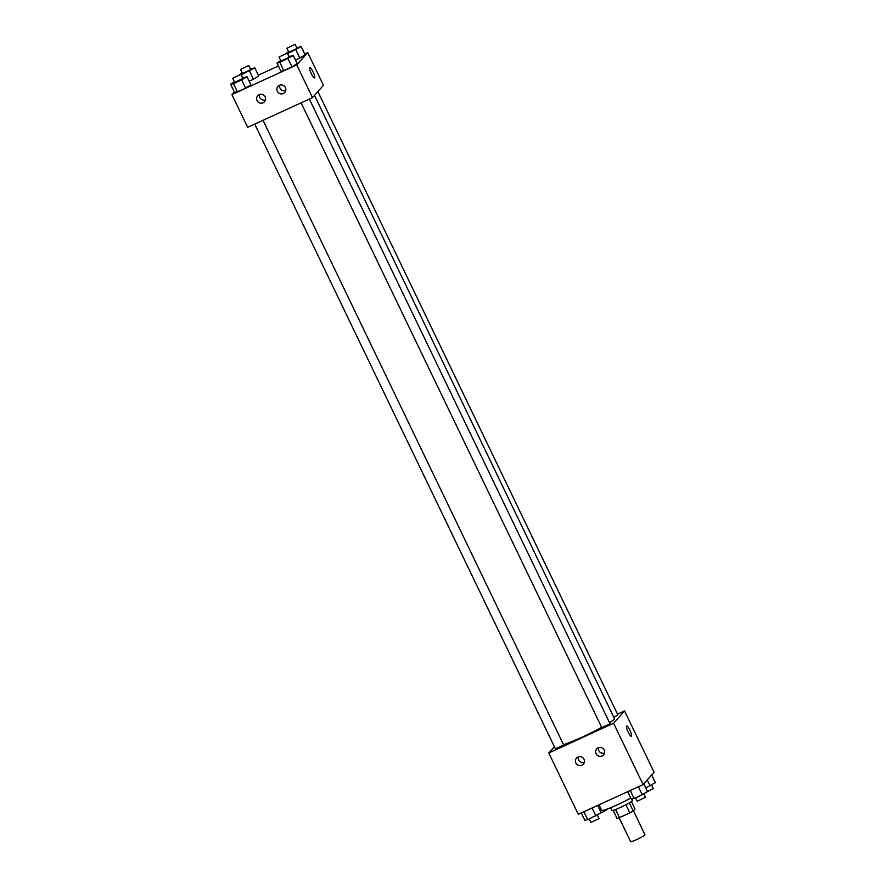<?xml version="1.0" encoding="UTF-8"?>
<svg xmlns="http://www.w3.org/2000/svg" width="886" height="886" viewBox="0 0 886 886"><rect width="100%" height="100%" fill="white"/><g stroke="black" fill="none" stroke-linecap="round" stroke-linejoin="round"><path stroke-width="1.33" d="M619.115 817.756L630.644 841.7A7.974 0.72 -25.7 0 0 638.142 838.887A7.974 0.72 -25.7 0 0 645.008 834.789L633.446 810.756M631.419 801.553L635.007 809.007L633.246 810.989A10.831 0.975 -25.7 0 1 629.846 812.872L619.458 817.634A10.831 0.975 -25.7 0 1 617.033 818.409L613.156 810.347M615.548 809.516L619.458 817.634M625.937 804.743L629.846 812.872M631.552 798.928L632.349 800.59A11.396 1.019 154.3 0 1 620.377 807.456A11.396 1.019 154.3 0 1 611.816 810.468L610.52 807.755M629.337 802.871L633.246 810.989M598.98 804.809L601.638 810.336A20.5 1.838 -25.7 0 0 611.938 807.168A20.5 1.838 -25.7 0 0 630.732 798.053M617.487 714.138L624.552 710.904L654.078 772.238L643.114 784.597L578.281 814.289L548.766 752.956L554.359 746.643M631.375 736.299A5.693 1.185 65.4 0 0 629.857 730.153A5.693 1.185 -114.6 0 1 631.375 736.299A5.693 1.185 -114.6 0 1 627.93 731.615A5.693 1.185 -114.6 0 1 626.635 725.944A5.693 1.185 -114.6 0 1 629.857 730.153A5.693 1.185 65.4 0 0 626.635 725.944M624.552 710.904L613.599 723.264L643.114 784.597M598.205 747.784A4.552 4.441 41.5 0 1 603.576 754.894A4.552 4.441 41.5 0 1 597.219 755.193A4.552 4.441 41.5 0 1 598.205 747.784M577.938 757.054A4.552 4.441 41.5 0 1 583.32 764.175A4.552 4.441 41.5 0 1 576.963 764.474A4.552 4.441 41.5 0 1 577.938 757.054M613.599 723.264L548.766 752.956M598.515 747.651A4.552 4.441 -138.5 0 0 604.551 753M578.259 756.932A4.552 4.441 -138.5 0 0 584.295 762.281M601.871 727.594L610.022 723.762L309.38 99.055M555.511 748.814L563.673 744.982L263.02 120.286M613.81 717.317L617.863 714.913L317.864 91.568M563.507 744.65A30.8 2.758 -25.7 0 0 601.649 727.362M609.546 722.755A30.8 2.758 -25.7 0 0 614.419 718.568L314.497 95.378M247.67 127.318L312.503 97.626L296.755 64.922L231.922 94.603L247.67 127.318M304.684 53.935L307.719 52.551L323.456 85.266L312.503 97.626M285.414 87.581A4.552 4.441 41.5 0 1 278.414 92.753A4.552 4.441 41.5 0 1 279.389 85.344A4.552 4.441 41.5 0 1 285.414 87.581M257.051 100.561A4.552 4.441 41.5 0 1 264.67 96.065A4.552 4.441 41.5 0 1 264.504 101.735A4.552 4.441 41.5 0 1 257.051 100.561M258.745 76.019L253.451 79.242L258.745 76.019L254.814 67.845L241.158 74.845M249.154 81.213L253.451 79.242L249.154 81.213M305.105 54.799L299.811 58.022L305.105 54.799L301.162 46.615L287.518 53.625M295.514 59.993L299.811 58.022L295.514 59.993M297.264 63.637L291.97 66.86L297.264 63.637L293.332 55.464L279.854 62.43L276.953 62.961L280.773 60.625M283.786 70.614L291.97 66.86L283.786 70.614L280.895 71.135L283.786 70.614L279.854 62.43M231.922 94.603L234.314 91.9M307.719 52.551L296.755 64.922M258.335 75.166L278.403 65.974M234.535 92.354L237.437 91.834L245.621 88.091L250.915 84.857L245.621 88.091L237.437 91.834L234.535 92.354L230.604 84.181L234.413 81.855M279.71 85.211A4.552 4.441 -138.5 0 0 285.746 90.56M259.454 94.492A4.552 4.441 -138.5 0 0 265.49 99.841M314.53 77.946A5.693 1.185 65.4 0 0 314.619 77.879A5.693 1.185 -114.6 0 1 314.53 77.946A5.693 1.185 -114.6 0 1 311.086 73.261A5.693 1.185 -114.6 0 1 309.79 67.591A5.693 1.185 -114.6 0 1 313.135 72.043A5.693 1.185 -114.6 0 1 314.619 77.879A5.693 1.185 65.4 0 0 313.123 72.043A5.693 1.185 65.4 0 0 309.79 67.591M250.45 69.03L254.814 67.845M239.353 74.778L242.255 73.017M242.576 73.449L250.727 69.617L248.767 65.52L240.604 69.352L248.767 65.52M249.52 71.068L253.451 79.242M241.335 74.823L242.764 77.802M296.81 47.811L301.162 46.615M285.713 53.559L288.603 51.787M288.925 52.219L297.087 48.387L295.116 44.3L286.909 48.254L295.116 44.3M295.869 49.849L299.811 58.022M287.684 53.592L289.124 56.582M242.62 77.879L246.972 76.683L241.679 79.906L233.494 83.661L230.604 84.181M234.735 82.287L242.897 78.455L240.926 74.369L232.719 78.322L240.926 74.369M246.972 76.683L250.915 84.857M241.679 79.906L245.621 88.091M233.494 83.661L237.437 91.834M288.969 56.649L293.332 55.464M281.095 61.068L289.246 57.236L287.285 53.138L279.123 56.97L287.285 53.138M288.039 58.686L291.97 66.86M276.953 62.961L280.895 71.135M600.752 808.486L599.457 809.073M600.287 813.282L606.932 809.749L606.688 809.239M651.686 774.94L655.396 782.659L645.805 787.853M647.245 779.946L650.102 785.882M646.647 792.062L653.281 788.518L651.587 784.985M597.685 805.407L601.206 812.728L587.728 819.705L584.838 820.226L581.316 812.905M592.081 807.977L595.913 815.951M583.885 811.72L587.728 819.705M590.94 822.418L599.091 818.586L597.397 815.054M643.845 783.778L647.566 791.497L642.272 794.731L634.088 798.474L631.186 798.995L627.665 791.674M638.429 786.746L642.272 794.731M630.245 790.5L634.088 798.474M637.289 801.188L645.451 797.367L643.745 793.823M301.096 102.854L601.815 727.705M254.736 124.084L555.456 748.936M240.549 69.473L242.52 73.571M286.909 48.254L288.869 52.34M232.719 78.322L234.679 82.409M279.068 57.092L281.039 61.178M589.19 819.029L590.884 822.54M635.55 797.81L637.233 801.309"/></g></svg>
